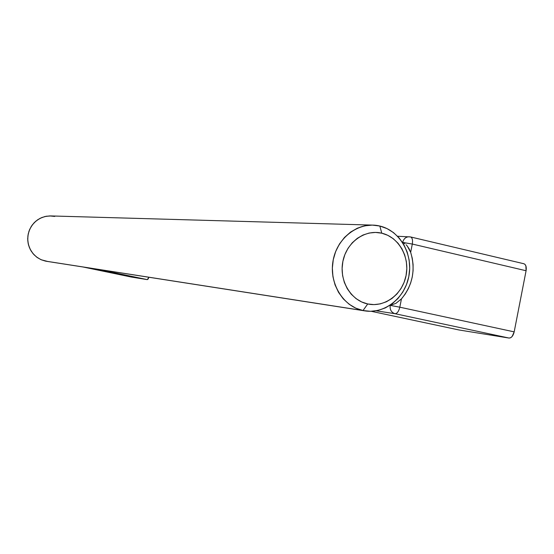 <?xml version="1.0" encoding="UTF-8"?>
<svg xmlns="http://www.w3.org/2000/svg" width="554" height="554" viewBox="0 0 554 554"><rect width="100%" height="100%" fill="white"/><g stroke="black" fill="none" stroke-linecap="round" stroke-linejoin="round"><path stroke-width="0.83" d="M509.029 338.051L458.975 329.969L509.029 338.051L395.016 313.702L376.111 310.808L395.016 313.702L509.029 338.051C511.425 338.016 513.143 335.953 514.181 331.867L512.118 336.5L510.594 337.774L509.029 338.051M523.849 263.739L524.901 264.306L525.878 265.858L526.085 270.74L514.181 331.867L526.085 270.74L412.308 244.051L410.666 252.34C415.791 269.68 412.723 285.192 401.456 298.876L395.902 303.37L390.189 305.365L395.902 303.37L401.456 298.876L399.808 307.193L514.181 331.867L399.808 307.193C398.755 311.424 397.156 313.592 395.016 313.702C397.156 313.592 398.755 311.424 399.808 307.193L401.456 298.876L405.189 294.091L408.277 288.772L410.646 283.032L412.259 276.986L413.076 270.767L413.076 264.5L412.266 258.316L410.666 252.34L412.308 244.051L526.085 270.74C526.639 266.896 525.898 264.563 523.862 263.739L523.516 263.69M371.222 311.293L458.885 329.949M389.974 305.337L399.808 307.193L390.189 305.365C389.725 309.693 391.332 312.477 395.016 313.702C391.332 312.477 389.725 309.693 390.189 305.365L389.974 305.337M409.254 249.065L410.666 252.34L407.273 246.038L409.254 249.065M406.089 244.723L407.273 246.038L406.089 244.723M403.644 242.908L404.849 243.642L403.644 242.908M402.661 242.417L412.308 244.051L402.661 242.417C403.658 238.732 405.86 236.849 409.261 236.752C405.86 236.849 403.658 238.732 402.661 242.417M410.223 236.897L410.528 236.939C412.321 237.714 412.917 240.083 412.308 244.051C412.917 240.083 412.321 237.714 410.528 236.939L410.223 236.897M147.288 279.625L131.215 277.028L147.288 279.625L97.462 269.23L147.288 279.625L148.943 277.249L148.084 279.091L147.288 279.625M82.962 266.973L131.229 277.028M54.742 216.427L49.777 215.922L44.819 216.566L40.117 218.318L35.906 221.108L32.402 224.792L29.784 229.19L28.192 234.065L27.7 239.183L28.344 244.272L30.082 249.085L32.825 253.372L36.432 256.911L40.719 259.535L45.463 261.107L47.637 261.446L41.287 259.791L37.443 257.658L34.085 254.798L31.336 251.308L29.307 247.333L28.081 243.019L27.7 238.539L28.192 234.065L29.528 229.778L31.654 225.831L34.493 222.396L37.935 219.592L41.834 217.535L46.044 216.295L51.065 215.942L46.335 216.24L41.779 217.556L37.582 219.834L33.939 222.964L31.031 226.821L28.974 231.212L27.88 235.956L27.783 240.824L28.704 245.588L30.581 250.048L33.344 253.988L36.855 257.236L40.961 259.646L45.463 261.107L363.022 310.545C343.868 306.639 329.907 285.116 332.691 263.24C335.26 241.343 353.958 224.051 373.451 225.132L379.829 226.032C399.676 230.623 413.021 253.649 408.97 275.712C405.196 297.823 384.836 314.215 364.726 310.863L46.446 261.287L364.684 310.856M363.022 310.545L370.564 311.306L378.105 310.406L385.355 307.899L392.052 303.89L397.945 298.53L402.806 292.034L406.47 284.652L408.797 276.647L409.697 268.33L409.15 260.006L407.162 251.98L403.811 244.563L399.212 238.033L393.534 232.632L386.997 228.58L379.829 226.032L372.316 225.097L364.733 225.817L357.378 228.186L350.537 232.105L344.491 237.444L339.47 243.989L335.676 251.495L333.273 259.653L332.345 268.15L332.94 276.647L335.025 284.811L338.522 292.318L343.279 298.869L349.11 304.215L355.779 308.156L363.022 310.545L367.718 303.966C350.724 300.497 338.93 280.476 342.878 261.37C346.575 242.209 364.968 229.051 381.782 233.192L379.829 226.032C359.747 221.039 337.705 236.724 333.273 259.653C328.536 282.512 342.704 306.452 363.022 310.545L370.564 311.306L378.105 310.406L385.355 307.899L392.052 303.89L397.945 298.53L402.806 292.034L406.47 284.652L408.797 276.647L409.697 268.33L409.15 260.006L407.162 251.98L403.811 244.563L399.212 238.033L393.534 232.632L386.997 228.58L379.829 226.032L372.316 225.097L364.733 225.817L357.378 228.186L350.537 232.105L344.491 237.444L339.47 243.989L335.676 251.495L333.273 259.653L332.345 268.15L332.94 276.647L335.025 284.811L338.522 292.318L343.279 298.869L349.11 304.215L355.779 308.156L363.022 310.545C383.278 314.984 404.531 299.015 408.797 276.647C413.36 254.348 399.988 230.686 379.829 226.032L381.782 233.192L375.494 232.424L369.151 233.04L363.002 235.034L357.295 238.324L352.24 242.797L348.05 248.275L344.886 254.549L342.878 261.37L342.109 268.475L342.601 275.58L344.339 282.401L347.254 288.682L351.222 294.167L356.09 298.648L361.658 301.958L367.718 303.966L374.019 304.61L380.328 303.869L386.408 301.778L392.017 298.426L396.955 293.945L401.041 288.502L404.108 282.305L406.061 275.594L406.823 268.614L406.359 261.633L404.69 254.909L401.872 248.691L398.021 243.22L393.264 238.705L387.779 235.311L381.782 233.192C398.651 237.05 409.891 256.883 406.061 275.594C402.481 294.361 384.649 307.712 367.718 303.966L363.022 310.545M45.463 261.107L41.287 259.791L37.443 257.658L34.085 254.798L31.336 251.308L29.307 247.333L28.081 243.019L27.7 238.539L28.192 234.065L29.528 229.778L31.654 225.831L34.493 222.396L37.935 219.592L41.834 217.535L46.044 216.295L50.4 215.922L372.163 225.09M523.862 263.739L410.528 236.939L397.578 236.253"/></g></svg>
